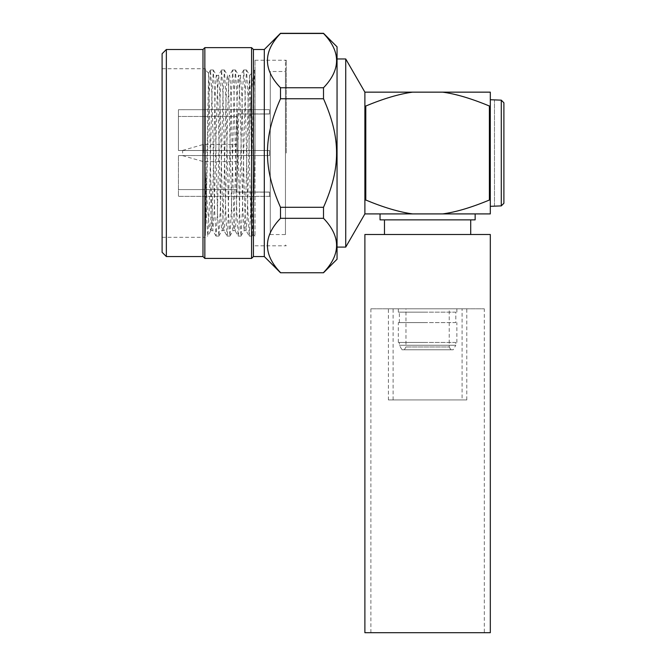 <?xml version="1.0" encoding="UTF-8"?>
<svg xmlns="http://www.w3.org/2000/svg" width="666" height="666" viewBox="0 0 666 666"><rect width="100%" height="100%" fill="white"/><g stroke="black" fill="none" stroke-linecap="round" stroke-linejoin="round"><path stroke-width="0.5" stroke-dasharray="3.33 2.5" d="M285.456 153.03L285.456 61.056L285.456 153.03M285.456 234.549L285.456 71.503L285.456 234.549L270.279 234.549L270.279 71.503L285.456 71.503M286.263 153.03L286.263 60.248L286.263 153.03M255.02 153.03L255.02 60.248L255.02 153.03M249.55 75.574L248.21 100.125L245.538 207.076L244.122 230.619L242.757 208.441L240.026 99.825L238.586 75.433C236.746 70.629 234.898 235.423 233.05 230.619C231.21 235.423 229.362 70.621 227.522 75.433C225.674 70.613 223.826 235.423 221.986 230.619C220.138 235.423 218.29 70.629 216.45 75.433L218.44 75.433L216.999 99.808L214.269 208.433L212.829 230.561L210.847 183.591L210.847 230.569C209.007 229.037 207.184 209.266 205.378 171.254L206.568 217.882L207.825 236.03L209.191 210.098L211.921 93.773L213.353 70.022L214.727 95.971L217.457 212.346L218.889 236.03L220.263 210.098L222.993 93.773L224.425 70.022L225.791 95.962L228.53 212.312L229.961 236.03L231.327 210.09L234.066 93.723L235.498 70.022L236.863 95.946L239.602 212.271L241.034 236.03L242.399 210.081L245.138 93.715L246.57 70.022L247.935 95.954L250.666 212.304L252.039 236.089L253.563 206.86L255.02 142.807L255.02 236.089L255.02 70.596L254.354 70.688L254.803 69.963L255.02 70.596C253.213 67.358 251.39 91.142 249.55 124.084L249.55 75.574L250.533 99.334L252.264 210.556L253.172 234.182L255.02 142.807L254.803 69.963M213.353 70.022L216.45 75.433C214.585 70.721 212.712 239.111 210.847 230.569L207.817 236.03M233.125 230.561L235.04 230.619C236.888 235.423 238.728 70.629 240.576 75.433L238.586 75.433M224.425 70.022L227.522 75.433M218.889 236.03L221.986 230.619L223.967 230.619C225.816 235.423 227.664 70.629 229.504 75.433C231.352 70.629 233.2 235.423 235.04 230.619L238.195 236.089L238.878 229.936L242.299 95.954L243.731 69.963L245.105 93.781L247.835 210.123L249.267 236.089L250.632 212.304L253.371 95.937L254.737 70.022M218.44 75.433C220.28 70.629 222.128 235.423 223.967 230.619L227.131 236.089L227.814 229.912L231.235 95.937L232.667 69.963L234.032 93.773L236.763 210.123L238.137 236.039M232.6 70.013L229.504 75.433M243.673 70.013L240.509 75.491L241.941 97.619L244.672 206.252L246.045 230.561L249.209 236.039M249.55 124.084L247.835 196.47L246.969 221.553L246.045 230.561M210.847 183.591L208.6 73.243L205.378 234.066L209.191 92.691L210.523 69.963L211.888 93.723L214.627 210.098L216.059 236.089L217.424 212.271L220.163 95.929L221.595 69.963L222.96 93.723L225.699 210.098L227.064 236.039M205.378 234.066L205.378 69.963L205.378 236.089L207.759 236.08M205.378 153.03L205.378 68.74L205.378 153.03M162.104 153.03L162.104 68.74L162.104 153.03M162.104 53.738L162.104 252.314M166.358 49.492L166.358 256.56M202.988 256.56L202.988 49.492M204.845 258.416L204.845 47.636M251.573 258.416L251.573 47.636M253.43 256.56L253.43 49.492M264.31 256.56L264.31 49.492M280.503 207.301L280.503 218.315C263.087 236.405 263.087 254.495 280.503 272.585L323.51 272.585C340.934 254.495 340.934 236.405 323.51 218.315L323.51 207.301L280.503 207.301C263.087 167.857 263.087 138.195 280.503 98.751L280.503 87.746L323.51 87.746L323.51 98.751C340.934 138.195 340.934 167.857 323.51 207.301M280.503 87.746C263.087 69.655 263.087 51.557 280.503 33.467L280.503 33.3M280.503 218.315L323.51 218.315M280.503 33.467L323.51 33.3M337.054 46.836L337.054 259.216M337.054 153.03L337.054 247.094L337.054 153.03M323.51 33.467C340.934 51.557 340.934 69.655 323.51 87.746M280.503 98.751L323.51 98.751M345.729 247.094L345.729 58.966M490.309 99.725L490.309 153.03L490.309 92.149L364.885 92.149L364.885 213.911L364.885 200.025L365.8 200.025C383.916 207.551 399.508 212.171 412.562 213.911L442.632 213.911C456.077 212.054 471.661 207.434 489.393 200.025L490.309 200.025L490.309 213.911L442.632 213.911M442.632 92.149C456.077 93.998 471.661 98.618 489.393 106.027L490.309 106.027L490.309 206.327M489.393 106.027L489.393 200.025M364.885 92.149L364.885 106.027L365.8 106.027L365.8 200.025M365.8 106.027C383.916 98.501 399.508 93.881 412.562 92.149M364.885 142.366L364.885 163.686L364.885 142.366M364.885 213.911L412.562 213.911M475.149 213.911L380.045 213.911L475.149 213.911M380.045 219.863L475.149 219.863M427.597 219.863L384.482 219.863L427.597 219.863M427.597 234.499L384.482 234.499L427.597 234.499M490.309 234.499L364.885 234.499M490.309 632.7L364.885 632.7M484.299 632.7L370.895 632.7L484.299 632.7L484.299 308.808L370.895 308.808L484.299 308.808M370.895 308.808L370.895 632.7M388.403 308.808L466.791 308.808L388.403 308.808L388.403 399.941L466.791 399.941L466.791 308.808M388.403 399.941L466.791 399.941M462.087 399.941L393.106 399.941L462.087 399.941L462.087 308.808L393.106 308.808L462.087 308.808M393.106 399.941L393.106 308.808M427.597 308.808L398.335 308.808L427.597 308.808M427.597 312.154L398.335 312.154L427.597 312.154M455.819 312.154L399.375 312.154L455.819 312.154L455.819 322.602L399.375 322.602L455.819 322.602M399.375 322.602L399.375 312.154M427.597 322.602L398.335 322.602L427.597 322.602M427.597 342.457L398.335 342.457L427.597 342.457M455.819 342.457L399.375 342.457L455.819 342.457L455.819 345.254L399.375 345.254L455.819 345.254L453.205 349.775L401.989 349.775L399.375 345.254L399.375 342.457M401.989 349.775L453.205 349.775M450.849 349.775L404.345 349.775L450.849 349.775L449.234 346.969L405.96 346.969L449.234 346.969L449.234 308.808L405.96 308.808L449.234 308.808M404.345 349.775L405.96 346.969L405.96 308.808M494.488 99.725L494.488 100.158L501.282 100.158L501.282 205.894L494.488 205.894L494.488 206.327M503.896 102.797L503.896 203.263M494.488 205.894L494.488 100.158L494.488 205.894M270.279 234.549L270.279 71.503M270.279 109.624L270.279 196.428L270.279 109.624L178.438 109.699L178.438 150.508L178.438 109.699L178.438 150.508L178.438 116.475L236.971 116.475L236.971 189.577L236.971 113.928L236.971 116.475L178.438 116.475L178.438 109.699L269.497 109.624M269.497 196.428L270.279 196.428M269.497 196.353L178.438 196.353L178.438 155.553L178.438 196.353L178.438 155.553L178.438 189.577L236.971 189.577L236.971 192.124L269.497 192.041L269.497 196.353L178.438 196.353L178.438 189.577L236.971 189.577L236.971 192.041L269.497 192.041L269.497 196.353M269.497 155.553L178.438 155.553L269.497 155.553L269.497 150.508L269.497 155.553L178.438 155.553L269.497 155.553L269.497 150.508L178.438 150.508L269.497 150.508L178.438 150.508L269.497 150.508L269.497 155.553M236.971 153.03L236.971 144.405L236.971 153.03M269.497 114.011L236.971 114.011L269.497 114.011L269.497 109.699L269.497 114.011M203.521 153.03L203.521 144.405L203.521 153.03M182.617 153.03L182.617 150.416L182.617 153.03M285.456 244.996L286.263 245.804L255.02 245.804M285.456 61.056L286.263 60.248L255.02 60.248M253.13 234.199L255.02 236.089M249.617 75.366L254.504 70.471M229.961 236.03L233.117 230.561M235.498 70.022L238.653 75.491M241.025 236.03L244.189 230.561M246.562 70.022L249.658 75.383M252.098 236.03L253.172 234.182M244.122 230.619L246.112 230.619M210.464 70.013L208.6 73.243M216 236.039L212.837 230.569M221.528 70.013L218.365 75.491M213.286 69.963L210.523 69.963M218.831 236.089L216.059 236.089M224.359 69.972L221.595 69.972M229.895 236.089L227.131 236.089M235.431 69.972L232.667 69.972M240.967 236.089L238.195 236.089M246.503 69.963L243.731 69.963M252.039 236.08L249.267 236.08M162.104 68.74L205.378 68.74M398.335 312.154L398.335 308.808M456.859 312.154L456.859 308.808M398.335 342.457L398.335 322.602M456.859 342.457L456.859 322.602M162.104 237.312L205.378 237.312M208.641 73.227L205.378 69.963M210.914 230.619L212.904 230.619M269.497 192.124L236.971 192.124M269.497 113.928L236.971 113.928M182.617 150.416L203.521 144.405L236.971 144.405M182.617 155.636L203.521 161.647L236.971 161.647"/><path stroke-width="1" d="M162.104 252.314L162.104 53.738L166.358 49.492L166.358 256.56L162.104 252.314M202.988 256.56L202.988 49.492L204.845 47.636L204.845 258.416L202.988 256.56L166.358 256.56M202.988 49.492L166.358 49.492M204.845 258.416L251.573 258.416L251.573 47.636L204.845 47.636M251.573 258.416L253.43 256.56L253.43 49.492L251.573 47.636M253.43 256.56L264.31 256.56L264.31 49.492L253.43 49.492M264.31 49.492L280.503 33.3L323.51 33.3L337.054 46.836L337.054 259.216L323.51 272.752L280.503 272.752L264.31 256.56M280.503 272.585C263.087 254.495 263.087 236.405 280.503 218.315L323.51 218.315L323.51 207.301C340.934 167.857 340.934 138.195 323.51 98.751L323.51 87.746C340.934 69.647 340.934 51.557 323.51 33.467L323.51 33.3M280.503 33.3L280.503 33.467C263.087 51.557 263.087 69.647 280.503 87.746L280.503 98.751C263.087 138.195 263.087 167.857 280.503 207.301L280.503 218.315M280.503 33.467L323.51 33.467M280.503 87.746L323.51 87.746M323.51 272.585C340.934 254.495 340.934 236.405 323.51 218.315M345.729 58.966L345.729 247.094L364.885 213.911L364.885 200.025L364.885 213.911L412.562 213.911C399.117 212.054 383.533 207.434 365.8 200.025L364.885 200.025L364.885 92.149L345.729 58.966L337.054 58.966M442.632 92.149C455.686 93.881 471.278 98.501 489.393 106.027L490.309 106.027L490.309 92.149L412.562 92.149C399.117 93.998 383.533 98.618 365.8 106.027L365.8 200.025M365.8 106.027L364.885 106.027L364.885 92.149L412.562 92.149M489.393 106.027L489.393 200.025C471.278 207.551 455.686 212.171 442.632 213.911L412.562 213.911M442.632 213.911L490.309 213.911L490.309 200.025L490.309 206.327L501.282 205.894L503.896 203.263L501.282 205.894L501.282 100.158L503.896 102.797L501.282 100.158L490.309 99.725L490.309 200.025L489.393 200.025M475.149 213.911L475.149 219.863L380.045 219.863L380.045 213.911M490.309 234.499L364.885 234.499L364.885 632.7L490.309 632.7L490.309 234.499M503.896 102.797L503.896 203.263M280.503 207.301L323.51 207.301M280.503 98.751L323.51 98.751M280.503 272.752L323.51 272.752M337.054 247.094L345.729 247.094M470.712 234.499L470.712 219.863M384.482 234.499L384.482 219.863"/></g></svg>
